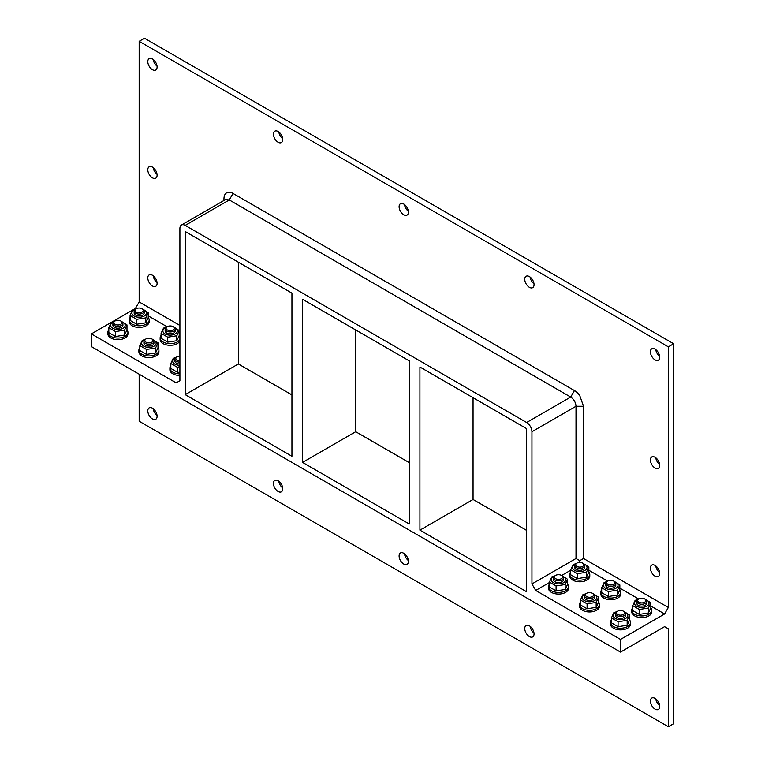 <?xml version="1.0" encoding="UTF-8"?>
<svg xmlns="http://www.w3.org/2000/svg" width="765" height="765" viewBox="0 0 765 765"><rect width="100%" height="100%" fill="white"/><g stroke="black" fill="none" stroke-linecap="round" stroke-linejoin="round"><path stroke-width="1.15" d="M120.774 324.303A4.045 2.333 180 0 1 115.046 324.303A4.045 2.333 180 0 1 115.046 320.994A4.045 2.333 180 0 1 120.774 320.994A4.045 2.333 180 0 1 120.774 324.303M114.75 321.195A5.011 2.888 0 0 0 114.368 321.386A5.011 2.888 0 0 0 112.904 323.432A5.011 2.888 0 0 0 115.993 326.11A5.011 2.888 0 0 0 121.453 325.479A5.011 2.888 0 0 0 122.926 323.432A5.011 2.888 0 0 0 121.453 321.386A5.011 2.888 0 0 0 121.08 321.195M114.368 321.386L115.046 320.994M151.776 342.204A4.045 2.333 180 0 1 146.048 342.204A4.045 2.333 180 0 1 146.048 338.895A4.045 2.333 180 0 1 151.776 338.895A4.045 2.333 180 0 1 151.776 342.204M145.742 339.086A5.011 2.888 0 0 0 145.369 339.287A5.011 2.888 0 0 0 143.906 341.333A5.011 2.888 0 0 0 146.995 344.001A5.011 2.888 0 0 0 152.455 343.38A5.011 2.888 0 0 0 153.918 341.333A5.011 2.888 0 0 0 152.455 339.287A5.011 2.888 0 0 0 152.082 339.086M145.369 339.287L146.048 338.895M179.909 360.784A4.045 2.333 180 0 1 176.17 359.34A4.045 2.333 180 0 1 177.05 356.786A4.045 2.333 180 0 1 179.909 356.108M176.744 356.987A5.011 2.888 0 0 0 176.371 357.178A5.011 2.888 0 0 0 176.361 357.178A5.011 2.888 0 0 0 174.898 359.225A5.011 2.888 0 0 0 179.909 362.122M142.032 312.034A4.045 2.333 180 0 1 136.304 312.034A4.045 2.333 180 0 1 136.304 308.725A4.045 2.333 180 0 1 142.032 308.725A4.045 2.333 180 0 1 142.032 312.034M135.998 308.926A5.011 2.888 0 0 0 135.625 309.117A5.011 2.888 0 0 0 134.162 311.164A5.011 2.888 0 0 0 137.251 313.832A5.011 2.888 0 0 0 142.711 313.21A5.011 2.888 0 0 0 144.183 311.164A5.011 2.888 0 0 0 142.711 309.117A5.011 2.888 0 0 0 142.338 308.926M135.625 309.117L136.304 308.725M173.033 329.925A4.045 2.333 180 0 1 167.306 329.925A4.045 2.333 180 0 1 167.306 326.626A4.045 2.333 180 0 1 173.033 326.626A4.045 2.333 180 0 1 173.033 329.925M166.999 326.818A5.011 2.888 0 0 0 166.627 327.018A5.011 2.888 0 0 0 165.154 329.055A5.011 2.888 0 0 0 168.252 331.733A5.011 2.888 0 0 0 173.712 331.102A5.011 2.888 0 0 0 175.175 329.055A5.011 2.888 0 0 0 173.712 327.018A5.011 2.888 0 0 0 173.33 326.818M166.627 327.018L167.306 326.626M616.609 613.434A4.045 2.333 180 0 1 617.651 611.168A4.045 2.333 180 0 1 623.379 611.168A4.045 2.333 180 0 1 622.538 614.85A4.045 2.333 180 0 1 616.609 613.434M617.345 611.369A5.011 2.888 -0 0 0 616.973 611.57A5.011 2.888 -0 0 0 615.509 613.606A5.011 2.888 -0 0 0 615.682 614.362A5.011 2.888 -0 0 0 621.17 616.475A5.011 2.888 -0 0 0 625.531 613.606A5.011 2.888 -0 0 0 625.359 612.861A5.011 2.888 -0 0 0 624.058 611.57A5.011 2.888 -0 0 0 623.685 611.369M585.607 595.533A4.045 2.333 180 0 1 586.659 593.277A4.045 2.333 180 0 1 592.387 593.277A4.045 2.333 180 0 1 591.546 596.958A4.045 2.333 180 0 1 585.607 595.533M586.353 593.468A5.011 2.888 -0 0 0 585.98 593.669A5.011 2.888 -0 0 0 584.508 595.715A5.011 2.888 -0 0 0 584.68 596.461A5.011 2.888 -0 0 0 590.169 598.584A5.011 2.888 -0 0 0 594.529 595.715A5.011 2.888 -0 0 0 594.357 594.969A5.011 2.888 -0 0 0 593.066 593.669A5.011 2.888 -0 0 0 592.684 593.468M554.606 577.642A4.045 2.333 180 0 1 555.658 575.376A4.045 2.333 180 0 1 561.386 575.376A4.045 2.333 180 0 1 560.544 579.057A4.045 2.333 180 0 1 554.606 577.642M555.352 575.576A5.011 2.888 -0 0 0 554.979 575.777A5.011 2.888 -0 0 0 553.516 577.814A5.011 2.888 -0 0 0 553.678 578.569A5.011 2.888 -0 0 0 559.177 580.683A5.011 2.888 -0 0 0 563.528 577.814A5.011 2.888 -0 0 0 563.365 577.068A5.011 2.888 -0 0 0 562.065 575.777A5.011 2.888 -0 0 0 561.692 575.576M637.857 601.156A4.045 2.333 180 0 1 638.909 598.899A4.045 2.333 180 0 1 644.637 598.899A4.045 2.333 180 0 1 643.795 602.581A4.045 2.333 180 0 1 637.857 601.156M638.603 599.1A5.011 2.888 -0 0 0 638.23 599.291A5.011 2.888 -0 0 0 636.767 601.338A5.011 2.888 -0 0 0 636.929 602.084A5.011 2.888 -0 0 0 642.428 604.207A5.011 2.888 -0 0 0 646.779 601.338A5.011 2.888 -0 0 0 646.607 600.592A5.011 2.888 -0 0 0 645.316 599.291A5.011 2.888 -0 0 0 644.943 599.1M606.865 583.265A4.045 2.333 180 0 1 607.907 581.008A4.045 2.333 180 0 1 613.635 581.008A4.045 2.333 180 0 1 612.803 584.68A4.045 2.333 180 0 1 606.865 583.265M607.611 581.199A5.011 2.888 -0 0 0 607.228 581.4A5.011 2.888 -0 0 0 605.765 583.446A5.011 2.888 -0 0 0 605.937 584.192A5.011 2.888 -0 0 0 611.426 586.306A5.011 2.888 -0 0 0 615.787 583.446A5.011 2.888 -0 0 0 615.615 582.691A5.011 2.888 -0 0 0 614.314 581.4A5.011 2.888 -0 0 0 613.941 581.199M531.952 431.718L531.952 583.944L576.016 558.498L576.016 406.272C575.701 402.361 573.932 399.292 570.709 397.064L229.29 199.952L225.532 199.579L181.468 225.025A7.516 4.341 60 0 1 185.226 225.398L526.636 422.51A7.516 4.341 60 0 1 531.952 431.718L576.016 406.272L583.532 406.272L583.532 558.498L668.342 607.467L668.342 346.832L139.173 41.32L144.48 38.25L673.659 343.762L668.342 346.832M419.918 530.145L419.918 367.028L526.636 428.649L526.636 591.756L419.918 530.145L473.057 499.469L526.636 530.403M473.057 397.714L473.057 499.469M302.567 462.395L302.567 299.278L409.294 360.898L409.294 524.006L302.567 462.395L355.706 431.718L355.706 329.964M238.364 262.213L238.364 363.968L185.226 394.644L291.943 456.256L291.943 293.148L185.226 231.527L185.226 394.644M181.468 225.025A7.516 4.341 60 0 0 179.909 228.467L179.909 380.693L176.151 382.863L91.341 333.903L91.341 346.583L620.52 652.096L620.52 639.416L535.71 590.456L531.952 583.944M153.172 275.735A6.579 3.796 -120 0 0 157.045 282.438M153.172 59.441A6.579 3.796 -120 0 0 157.045 66.144M153.172 167.583A6.579 3.796 -120 0 0 157.045 174.296M179.909 325.469L139.173 301.945L139.173 41.32M157.102 175.156A6.579 3.796 60 0 1 155.744 178.168A6.579 3.796 60 0 1 149.165 174.372A6.579 3.796 60 0 1 149.165 166.78A6.579 3.796 60 0 1 154.234 168.539A6.579 3.796 60 0 1 157.102 175.156M157.102 67.014A6.579 3.796 60 0 1 155.744 70.026A6.579 3.796 60 0 1 149.165 66.23A6.579 3.796 60 0 1 149.165 58.637A6.579 3.796 60 0 1 154.234 60.397A6.579 3.796 60 0 1 157.102 67.014M157.102 283.308A6.579 3.796 60 0 1 155.744 286.311A6.579 3.796 60 0 1 149.165 282.514A6.579 3.796 60 0 1 149.165 274.922A6.579 3.796 60 0 1 154.234 276.691A6.579 3.796 60 0 1 157.102 283.308M139.173 374.19L139.173 421.238L668.342 726.75L673.659 723.68L673.659 343.762M655.777 565.909A6.579 3.796 -120 0 0 659.65 572.612M655.777 349.615A6.579 3.796 -120 0 0 659.65 356.327M655.777 457.757A6.579 3.796 -120 0 0 659.65 464.47M650.403 459.966A6.579 3.796 60 0 1 651.77 456.954A6.579 3.796 60 0 1 658.34 460.75A6.579 3.796 60 0 1 658.34 468.343A6.579 3.796 60 0 1 653.281 466.583A6.579 3.796 60 0 1 650.403 459.966M650.403 351.814A6.579 3.796 60 0 1 651.77 348.811A6.579 3.796 60 0 1 658.34 352.608A6.579 3.796 60 0 1 658.34 360.2A6.579 3.796 60 0 1 653.281 358.431A6.579 3.796 60 0 1 650.403 351.814M650.403 568.108A6.579 3.796 60 0 1 651.77 565.096A6.579 3.796 60 0 1 658.34 568.892A6.579 3.796 60 0 1 658.34 576.485A6.579 3.796 60 0 1 653.281 574.725A6.579 3.796 60 0 1 650.403 568.108M179.909 334.152L179.249 333.77M167.086 326.751L148.247 315.868M136.094 308.85L135.415 308.458L91.341 333.903M126.99 329.82A10.022 5.785 180 0 1 127.937 332.268L127.937 333.903A10.022 5.785 180 0 1 125.001 337.987A10.022 5.785 180 0 1 114.081 339.249A10.022 5.785 180 0 1 107.894 333.903L107.894 332.268A10.022 5.785 180 0 1 108.831 329.82M157.992 347.712A10.022 5.785 180 0 1 158.929 350.16L158.929 351.795A10.022 5.785 180 0 1 155.993 355.888A10.022 5.785 180 0 1 145.073 357.14A10.022 5.785 180 0 1 138.895 351.795L138.895 350.16A10.022 5.785 180 0 1 139.832 347.712M179.909 375.481A10.022 5.785 180 0 1 169.887 369.696L169.887 368.061A10.022 5.785 180 0 1 170.825 365.613M148.247 317.542A10.022 5.785 180 0 1 149.194 319.99L149.194 321.625A10.022 5.785 180 0 1 146.258 325.718A10.022 5.785 180 0 1 135.338 326.971A10.022 5.785 180 0 1 129.151 321.625L129.151 319.99A10.022 5.785 180 0 1 130.088 317.542M179.909 340.874A10.022 5.785 180 0 1 177.251 343.619A10.022 5.785 180 0 1 166.33 344.872A10.022 5.785 180 0 1 160.143 339.526L160.143 337.891A10.022 5.785 180 0 1 161.09 335.443M668.342 607.467L664.584 613.97L620.52 639.416M570.7 570.25L561.596 575.5M549.442 582.528L535.71 590.456M664.584 613.97L650.852 606.043M638.689 599.024L619.851 588.151M607.697 581.132L588.859 570.25M629.595 619.994A10.022 5.785 180 0 1 630.532 622.442L630.532 624.077A10.022 5.785 180 0 1 621.821 629.815A10.022 5.785 180 0 1 610.843 625.569A10.022 5.785 180 0 1 610.499 624.077L610.499 622.442A10.022 5.785 180 0 1 611.436 619.994M598.603 602.093A10.022 5.785 180 0 1 599.54 604.541L599.54 606.176A10.022 5.785 180 0 1 590.829 611.914A10.022 5.785 180 0 1 579.841 607.678A10.022 5.785 180 0 1 579.497 606.176L579.497 604.541A10.022 5.785 180 0 1 580.434 602.093M567.601 584.231L567.601 579.296L565.172 584.537L556.088 585.942L549.442 582.108L549.442 587.042L556.088 590.886L565.172 589.48L567.601 584.231A10.022 5.785 180 0 1 568.538 586.65L568.538 588.285A10.022 5.785 180 0 1 559.827 594.023A10.022 5.785 180 0 1 548.84 589.777A10.022 5.785 180 0 1 548.505 588.285L548.505 586.65A10.022 5.785 180 0 1 549.442 584.202M650.852 607.754L650.852 602.82L648.424 608.06L639.339 609.466L632.693 605.622L632.693 610.566L639.339 614.4L648.424 612.995L650.852 607.754A10.022 5.785 180 0 1 651.79 610.164L651.79 611.799A10.022 5.785 180 0 1 643.078 617.537A10.022 5.785 180 0 1 632.091 613.301A10.022 5.785 180 0 1 631.756 611.799L631.756 610.164A10.022 5.785 180 0 1 632.693 607.726M619.851 589.825A10.022 5.785 180 0 1 620.798 592.273L620.798 593.908A10.022 5.785 180 0 1 612.086 599.645A10.022 5.785 180 0 1 601.099 595.399A10.022 5.785 180 0 1 600.755 593.908L600.755 592.273A10.022 5.785 180 0 1 601.692 589.825M588.859 571.933A10.022 5.785 180 0 1 589.796 574.372L589.796 576.007A10.022 5.785 180 0 1 581.084 581.744A10.022 5.785 180 0 1 570.097 577.508A10.022 5.785 180 0 1 569.753 576.007L569.753 574.372A10.022 5.785 180 0 1 570.7 571.933M223.973 198.68L223.973 200.478L223.973 198.68C224.049 195.199 225.302 193.096 227.731 192.359A12.833 7.411 -120 0 1 233.048 193.449L574.467 390.561A12.833 7.411 -120 0 1 579.774 395.61L583.532 406.272M579.774 562.428L579.774 560.669L576.016 558.498M583.532 558.498L579.774 560.669M139.173 301.945L135.415 308.458M530.126 277.073A6.579 3.796 -120 0 0 533.999 283.777M278.823 131.982A6.579 3.796 -120 0 0 282.696 138.695M404.475 204.523A6.579 3.796 -120 0 0 408.347 211.236M399.11 206.732A6.579 3.796 60 0 1 400.468 203.72A6.579 3.796 60 0 1 407.047 207.516A6.579 3.796 60 0 1 407.047 215.108A6.579 3.796 60 0 1 401.979 213.349A6.579 3.796 60 0 1 399.11 206.732M273.459 134.191A6.579 3.796 60 0 1 274.817 131.178A6.579 3.796 60 0 1 281.396 134.975A6.579 3.796 60 0 1 281.396 142.567A6.579 3.796 60 0 1 276.328 140.808A6.579 3.796 60 0 1 273.459 134.191M524.752 279.273A6.579 3.796 60 0 1 526.119 276.261A6.579 3.796 60 0 1 532.698 280.057A6.579 3.796 60 0 1 532.698 287.65A6.579 3.796 60 0 1 527.63 285.89A6.579 3.796 60 0 1 524.752 279.273M589.796 574.372A10.022 5.785 180 0 1 581.084 580.109A10.022 5.785 180 0 1 570.097 575.873A10.022 5.785 180 0 1 569.753 574.372M575.863 565.364A4.045 2.333 180 0 1 576.915 563.107A4.045 2.333 180 0 1 582.643 563.107A4.045 2.333 180 0 1 581.802 566.788A4.045 2.333 180 0 1 575.863 565.364M576.609 563.308A5.011 2.888 -0 0 0 576.236 563.499A5.011 2.888 -0 0 0 574.764 565.545A5.011 2.888 -0 0 0 574.936 566.291A5.011 2.888 -0 0 0 580.434 568.414A5.011 2.888 -0 0 0 584.785 565.545A5.011 2.888 -0 0 0 584.613 564.799A5.011 2.888 -0 0 0 583.322 563.499A5.011 2.888 -0 0 0 582.949 563.308M574.764 565.545L574.764 567.42A5.011 2.888 -0 0 0 579.774 570.317A5.011 2.888 -0 0 0 584.785 567.42L584.785 565.545M570.7 569.829L570.7 574.773L577.346 578.608L586.42 577.202L588.859 571.962L588.859 567.018L586.42 572.268L577.346 573.673L570.7 569.829L573.128 564.589L576.016 563.633M586.42 577.202L586.42 572.268M583.341 563.518L588.859 567.018M577.346 578.608L577.346 573.673M575.519 564.025A7.268 4.198 -0 0 0 573.415 569.447A7.268 4.198 -0 0 0 582.49 571.312A7.268 4.198 -0 0 0 586.793 566.339A7.268 4.198 -0 0 0 584.039 564.025M291.943 394.903L238.364 363.968M409.294 462.653L355.706 431.718M278.823 481.223A6.579 3.796 -120 0 0 282.696 487.927M530.126 626.306A6.579 3.796 -120 0 0 533.999 633.018M655.777 698.856A6.579 3.796 -120 0 0 659.65 705.56M404.475 553.764A6.579 3.796 -120 0 0 408.347 560.477M153.172 408.673A6.579 3.796 -120 0 0 157.045 415.385M668.342 726.75L668.342 628.82L664.584 626.65L620.52 652.096M157.102 416.246A6.579 3.796 60 0 1 155.744 419.258A6.579 3.796 60 0 1 149.165 415.462A6.579 3.796 60 0 1 149.165 407.869A6.579 3.796 60 0 1 154.234 409.629A6.579 3.796 60 0 1 157.102 416.246M408.405 561.338A6.579 3.796 60 0 1 407.047 564.35A6.579 3.796 60 0 1 400.468 560.554A6.579 3.796 60 0 1 400.468 552.961A6.579 3.796 60 0 1 405.536 554.721A6.579 3.796 60 0 1 408.405 561.338M659.707 706.42A6.579 3.796 60 0 1 658.34 709.432A6.579 3.796 60 0 1 651.77 705.636A6.579 3.796 60 0 1 651.77 698.043A6.579 3.796 60 0 1 656.839 699.803A6.579 3.796 60 0 1 659.707 706.42M534.056 633.879A6.579 3.796 60 0 1 532.698 636.891A6.579 3.796 60 0 1 526.119 633.095A6.579 3.796 60 0 1 526.119 625.502A6.579 3.796 60 0 1 531.187 627.262A6.579 3.796 60 0 1 534.056 633.879M282.754 488.797A6.579 3.796 60 0 1 281.396 491.799A6.579 3.796 60 0 1 274.817 488.003A6.579 3.796 60 0 1 274.817 480.41A6.579 3.796 60 0 1 279.885 482.18A6.579 3.796 60 0 1 282.754 488.797M664.584 626.65L668.342 628.82M620.798 592.273A10.022 5.785 180 0 1 612.086 598.01A10.022 5.785 180 0 1 601.099 593.764A10.022 5.785 180 0 1 600.755 592.273M605.765 583.446L605.765 585.321A5.011 2.888 -0 0 0 610.776 588.209A5.011 2.888 -0 0 0 615.787 585.321L615.787 583.446M601.692 587.73L601.692 592.665L608.338 596.509L617.422 595.103L619.851 589.863L619.851 584.919L617.422 590.159L608.338 591.565L601.692 587.73L604.13 582.49L607.018 581.524M617.422 595.103L617.422 590.159M614.343 581.41L619.851 584.919M608.338 596.509L608.338 591.565M606.511 581.916A7.268 4.198 -0 0 0 604.417 587.348A7.268 4.198 -0 0 0 613.492 589.203A7.268 4.198 -0 0 0 617.795 584.231A7.268 4.198 -0 0 0 615.031 581.916M651.79 610.164A10.022 5.785 180 0 1 643.078 615.902A10.022 5.785 180 0 1 632.091 611.665A10.022 5.785 180 0 1 631.756 610.164M636.767 601.338L636.767 603.212A5.011 2.888 -0 0 0 641.768 606.11A5.011 2.888 -0 0 0 646.779 603.212L646.779 601.338M648.424 612.995L648.424 608.06M645.335 599.311L650.852 602.82M639.339 614.4L639.339 609.466M632.693 605.622L635.122 600.382L638.02 599.425M637.513 599.817A7.268 4.198 -0 0 0 635.419 605.239A7.268 4.198 -0 0 0 644.493 607.104A7.268 4.198 -0 0 0 648.787 602.131A7.268 4.198 -0 0 0 646.033 599.817M568.538 586.65A10.022 5.785 180 0 1 559.827 592.378A10.022 5.785 180 0 1 548.84 588.142A10.022 5.785 180 0 1 548.505 586.65M553.516 577.814L553.516 579.688A5.011 2.888 -0 0 0 558.517 582.586A5.011 2.888 -0 0 0 563.528 579.688L563.528 577.814M565.172 589.48L565.172 584.537M562.084 575.787L567.601 579.296M556.088 590.886L556.088 585.942M549.442 582.108L551.871 576.858L554.768 575.902M554.262 576.294A7.268 4.198 -0 0 0 552.167 581.725A7.268 4.198 -0 0 0 561.242 583.58A7.268 4.198 -0 0 0 565.536 578.608A7.268 4.198 -0 0 0 562.782 576.294M599.54 604.541A10.022 5.785 180 0 1 590.829 610.279A10.022 5.785 180 0 1 579.841 606.043A10.022 5.785 180 0 1 579.497 604.541M584.508 595.715L584.508 597.589A5.011 2.888 -0 0 0 589.519 600.477A5.011 2.888 -0 0 0 594.529 597.589L594.529 595.715M580.434 599.999L580.434 604.943L587.09 608.777L596.165 607.372L598.603 602.131L598.603 597.188L596.165 602.438L587.09 603.834L580.434 599.999L582.873 594.759L585.76 593.803M596.165 607.372L596.165 602.438M592.387 593.277L598.603 597.188M587.09 608.777L587.09 603.834M585.263 594.195A7.268 4.198 -0 0 0 583.16 599.617A7.268 4.198 -0 0 0 592.234 601.481A7.268 4.198 -0 0 0 596.537 596.499A7.268 4.198 -0 0 0 593.774 594.195M630.532 622.442A10.022 5.785 180 0 1 621.821 628.17A10.022 5.785 180 0 1 610.843 623.934A10.022 5.785 180 0 1 610.499 622.442M615.509 613.606L615.509 615.481A5.011 2.888 -0 0 0 620.52 618.378A5.011 2.888 -0 0 0 625.531 615.481L625.531 613.606M611.436 617.9L611.436 622.834L618.082 626.678L627.166 625.273L629.595 620.023L629.595 615.089L627.166 620.329L618.082 621.735L611.436 617.9L613.865 612.65L616.762 611.694M627.166 625.273L627.166 620.329M624.077 611.579L629.595 615.089M618.082 626.678L618.082 621.735M616.255 612.086A7.268 4.198 -0 0 0 614.161 617.518A7.268 4.198 -0 0 0 623.236 619.373A7.268 4.198 -0 0 0 627.529 614.4A7.268 4.198 -0 0 0 624.776 612.086M179.909 339.239A10.022 5.785 180 0 1 177.251 341.974A10.022 5.785 180 0 1 166.33 343.236A10.022 5.785 180 0 1 160.143 337.891M179.249 335.443A10.022 5.785 180 0 1 179.909 336.533M165.154 329.055L165.154 330.929A5.011 2.888 0 0 0 166.627 332.976A5.011 2.888 0 0 0 172.087 333.607A5.011 2.888 0 0 0 175.175 330.929L175.175 329.055M173.732 327.028L179.249 330.537L176.811 335.778L167.736 337.183L167.736 342.127L161.09 338.283L161.09 333.349L163.519 328.099L166.407 327.143M167.736 342.127L176.811 340.721L179.249 335.481L179.249 330.537M176.811 340.721L176.811 335.778M167.736 337.183L161.09 333.349M165.909 327.535A7.268 4.198 0 0 0 165.03 327.965A7.268 4.198 0 0 0 165.307 334.056A7.268 4.198 0 0 0 175.816 333.569A7.268 4.198 0 0 0 174.43 327.535M149.194 319.99A10.022 5.785 180 0 1 146.258 324.083A10.022 5.785 180 0 1 135.338 325.335A10.022 5.785 180 0 1 129.151 319.99M134.162 311.164L134.162 313.038A5.011 2.888 0 0 0 135.625 315.084A5.011 2.888 0 0 0 141.085 315.706A5.011 2.888 0 0 0 144.183 313.038L144.183 311.164M142.032 308.725L148.247 312.636L145.819 317.886L136.734 319.292L136.734 324.226L130.088 320.392L130.088 315.448L132.527 310.207L135.415 309.251M136.734 324.226L145.819 322.82L148.247 317.58L148.247 312.636M145.819 322.82L145.819 317.886M136.734 319.292L130.088 315.448M134.908 309.643A7.268 4.198 0 0 0 134.028 310.074A7.268 4.198 0 0 0 134.315 316.155A7.268 4.198 0 0 0 144.824 315.677A7.268 4.198 0 0 0 143.428 309.643M179.909 373.846A10.022 5.785 180 0 1 169.887 368.061M174.898 359.225L174.898 361.099A5.011 2.888 0 0 0 176.371 363.146A5.011 2.888 0 0 0 179.909 363.997M179.909 366.521L177.48 367.353L177.48 372.287L170.825 368.453L170.825 363.518L173.263 358.269L176.151 357.312M177.48 367.353L170.825 363.518M177.48 372.287L179.909 372.373M175.654 357.704A7.268 4.198 0 0 0 174.774 358.135A7.268 4.198 0 0 0 173.196 362.706A7.268 4.198 0 0 0 179.909 365.297M158.929 350.16A10.022 5.785 180 0 1 155.993 354.252A10.022 5.785 180 0 1 145.073 355.505A10.022 5.785 180 0 1 138.895 350.16M143.906 341.333L143.906 343.208A5.011 2.888 0 0 0 145.369 345.254A5.011 2.888 0 0 0 150.829 345.876A5.011 2.888 0 0 0 153.918 343.208L153.918 341.333M151.776 338.895L157.992 342.806L155.563 348.046L146.478 349.452L146.478 354.396L139.832 350.561L139.832 345.617L142.261 340.377L145.159 339.421M146.478 354.396L155.563 352.99L157.992 347.75L157.992 342.806M155.563 352.99L155.563 348.046M146.478 349.452L139.832 345.617M144.652 339.813A7.268 4.198 0 0 0 143.772 340.243A7.268 4.198 0 0 0 144.049 346.325A7.268 4.198 0 0 0 154.559 345.837A7.268 4.198 0 0 0 153.172 339.813M127.937 332.268A10.022 5.785 180 0 1 125.001 336.351A10.022 5.785 180 0 1 114.081 337.604A10.022 5.785 180 0 1 107.894 332.268M112.904 323.432L112.904 325.307A5.011 2.888 0 0 0 114.368 327.353A5.011 2.888 0 0 0 119.828 327.984A5.011 2.888 0 0 0 122.926 325.307L122.926 323.432M121.482 321.405L126.99 324.915L124.561 330.155L115.477 331.561L115.477 336.495L108.831 332.66L108.831 327.726L111.269 322.476L114.157 321.52M115.477 336.495L124.561 335.099L126.99 329.849L126.99 324.915M124.561 335.099L124.561 330.155M115.477 331.561L108.831 327.726M113.65 321.912A7.268 4.198 0 0 0 112.78 322.342A7.268 4.198 0 0 0 113.057 328.424A7.268 4.198 0 0 0 123.567 327.946A7.268 4.198 0 0 0 122.171 321.912M233.048 193.449L229.29 199.952L185.226 225.398M526.636 422.51L570.709 397.064L574.467 390.561M120.774 320.994L121.453 321.386M177.05 356.786L176.361 357.178M173.033 326.626L173.712 327.018M617.651 611.168L616.973 611.57M623.379 611.168L624.058 611.57M586.659 593.277L585.98 593.669M555.658 575.376L554.979 575.777M561.386 575.376L562.065 575.777M638.909 598.899L638.23 599.291M644.637 598.899L645.316 599.291M607.907 581.008L607.228 581.4M613.635 581.008L614.314 581.4M576.915 563.107L576.236 563.499M582.643 563.107L583.322 563.499"/></g></svg>
